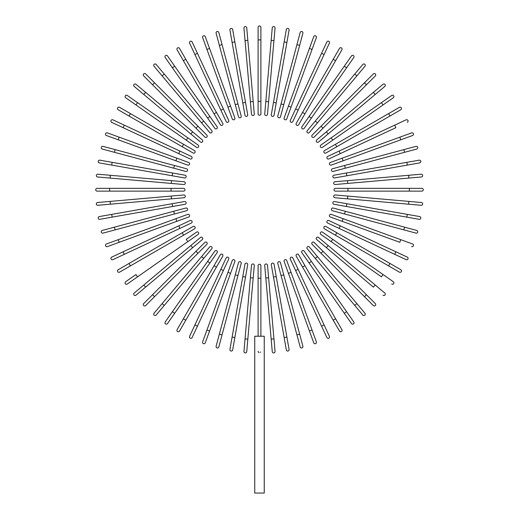 <?xml version="1.0" encoding="UTF-8"?>
<svg xmlns="http://www.w3.org/2000/svg" width="519" height="519" viewBox="0 0 519 519"><rect width="100%" height="100%" fill="white"/><g stroke="black" fill="none" stroke-linecap="round" stroke-linejoin="round"><path stroke-width="0.78" d="M260.895 27.345L260.895 113.843L260.895 101.289L258.105 101.289L258.105 27.345A1.395 1.395 0 0 1 259.5 25.95A1.395 1.395 0 0 1 260.895 27.345M258.105 113.843A1.395 1.395 0 0 0 259.5 115.237A1.395 1.395 0 0 0 260.895 113.843A1.395 1.395 0 0 1 259.5 115.237A1.395 1.395 0 0 1 258.105 113.843L258.105 101.289M247.829 40.352L254.278 114.011A1.395 1.395 0 0 1 253.006 115.523A1.395 1.395 0 0 1 251.494 114.258L245.052 40.592L247.829 40.352L246.739 27.844A1.395 1.395 0 0 0 245.228 26.573A1.395 1.395 0 0 0 243.956 28.084L245.052 40.592L243.956 28.084M232.674 29.57L234.854 41.935L232.674 29.57A1.395 1.395 0 0 0 231.059 28.441A1.395 1.395 0 0 0 229.923 30.057L232.11 42.422L229.923 30.057M245.513 102.392L247.693 114.757A1.395 1.395 0 0 1 246.564 116.373A1.395 1.395 0 0 1 244.949 115.237L232.11 42.422L234.854 41.935L245.513 102.392L242.769 102.872L244.949 115.237A1.395 1.395 0 0 0 246.564 116.373A1.395 1.395 0 0 0 247.693 114.757A1.395 1.395 0 0 1 246.564 116.373A1.395 1.395 0 0 1 244.949 115.237M218.817 32.515L222.067 44.647L218.817 32.515A1.395 1.395 0 0 0 217.111 31.529A1.395 1.395 0 0 0 216.118 33.242L219.368 45.367L216.118 33.242M237.955 103.943L241.205 116.068A1.395 1.395 0 0 1 240.219 117.781A1.395 1.395 0 0 1 238.506 116.794L219.368 45.367L222.067 44.647L237.955 103.943L235.256 104.663M205.271 36.661A1.395 1.395 0 0 0 203.48 35.83A1.395 1.395 0 0 0 202.644 37.615A1.395 1.395 0 0 1 203.48 35.83A1.395 1.395 0 0 1 205.271 36.661L230.559 106.148L209.566 48.462L206.938 49.415L202.644 37.615A1.395 1.395 0 0 1 203.48 35.83A1.395 1.395 0 0 1 205.271 36.661M232.233 118.896L227.938 107.102L230.559 106.148L234.854 117.943A1.395 1.395 0 0 1 234.017 119.733A1.395 1.395 0 0 1 232.233 118.896L206.938 49.415M192.134 41.968A1.395 1.395 0 0 0 190.278 41.293A1.395 1.395 0 0 0 189.604 43.148L194.91 54.527L197.441 53.353L192.134 41.968L228.691 120.369L223.384 108.984L220.854 110.164L194.91 54.527M226.161 121.543L220.854 110.164L226.161 121.543A1.395 1.395 0 0 0 228.016 122.218A1.395 1.395 0 0 0 228.691 120.369M179.509 48.403A1.395 1.395 0 0 0 177.602 47.891A1.395 1.395 0 0 0 177.096 49.798A1.395 1.395 0 0 1 177.602 47.891A1.395 1.395 0 0 1 179.509 48.403L185.789 59.276L179.509 48.403A1.395 1.395 0 0 0 177.602 47.891A1.395 1.395 0 0 0 177.096 49.798L183.369 60.671L185.789 59.276L222.761 123.314L216.481 112.441L214.068 113.836L183.369 60.671M222.761 123.314A1.395 1.395 0 0 1 222.249 125.222A1.395 1.395 0 0 1 220.341 124.709L214.068 113.836M167.494 55.916L174.695 66.198L167.494 55.916A1.395 1.395 0 0 0 165.555 55.572A1.395 1.395 0 0 0 165.211 57.512L172.412 67.801L165.211 57.512M209.91 116.483L174.695 66.198L217.111 126.772L209.91 116.483L207.619 118.085L172.412 67.801L214.827 128.368A1.395 1.395 0 0 0 216.767 128.712A1.395 1.395 0 0 0 217.111 126.772M156.18 64.44A1.395 1.395 0 0 0 154.214 64.272A1.395 1.395 0 0 0 154.046 66.237L162.116 75.852L164.251 74.061L156.18 64.44L211.784 130.704A1.395 1.395 0 0 1 211.609 132.669A1.395 1.395 0 0 1 209.644 132.501L162.116 75.852M145.657 73.925A1.395 1.395 0 0 0 143.679 73.925A1.395 1.395 0 0 0 143.679 75.897L152.56 84.772L143.679 75.897A1.395 1.395 0 0 1 143.679 73.925A1.395 1.395 0 0 1 145.657 73.925L154.532 82.8L145.657 73.925A1.395 1.395 0 0 0 143.679 73.925A1.395 1.395 0 0 0 143.679 75.897M206.822 135.089L197.94 126.208L206.822 135.089A1.395 1.395 0 0 1 206.822 137.061A1.395 1.395 0 0 1 204.849 137.061L152.56 84.772L154.532 82.8L197.94 126.208L195.968 128.18L204.849 137.061A1.395 1.395 0 0 0 206.822 137.061A1.395 1.395 0 0 0 206.822 135.089A1.395 1.395 0 0 1 206.822 137.061A1.395 1.395 0 0 1 204.849 137.061M145.612 92.356L135.991 84.286A1.395 1.395 0 0 0 134.025 84.461A1.395 1.395 0 0 0 134.2 86.426L143.821 94.497L145.612 92.356L202.254 139.89L192.64 131.82L190.843 133.954L143.821 94.497M202.254 139.89A1.395 1.395 0 0 1 202.429 141.856A1.395 1.395 0 0 1 200.464 142.024L190.843 133.954M137.561 102.652L127.272 95.451A1.395 1.395 0 0 0 125.332 95.794A1.395 1.395 0 0 0 125.669 97.741L135.959 104.942L137.561 102.652L198.128 145.067L187.846 137.866L186.243 140.149L135.959 104.942M196.526 147.351L186.243 140.149L196.526 147.351A1.395 1.395 0 0 0 198.472 147.007A1.395 1.395 0 0 0 198.128 145.067M119.558 107.336L130.431 113.616L119.558 107.336A1.395 1.395 0 0 0 117.651 107.848A1.395 1.395 0 0 0 118.163 109.749L129.036 116.029L118.163 109.749M194.469 150.588L183.596 144.308L194.469 150.588A1.395 1.395 0 0 1 194.982 152.489A1.395 1.395 0 0 1 193.074 153.001L129.036 116.029L130.431 113.616L183.596 144.308L182.201 146.721L193.074 153.001A1.395 1.395 0 0 0 194.982 152.489A1.395 1.395 0 0 0 194.469 150.588A1.395 1.395 0 0 1 194.982 152.489A1.395 1.395 0 0 1 193.074 153.001M112.908 119.844L124.288 125.15L112.908 119.844A1.395 1.395 0 0 0 111.053 120.518A1.395 1.395 0 0 0 111.728 122.374L123.107 127.68L111.728 122.374M191.303 156.401L179.924 151.094L191.303 156.401A1.395 1.395 0 0 1 191.978 158.256A1.395 1.395 0 0 1 190.123 158.931L123.107 127.68L124.288 125.15L179.924 151.094L178.744 153.624L190.123 158.931M119.175 137.185L107.375 132.89A1.395 1.395 0 0 0 105.584 133.72A1.395 1.395 0 0 0 106.421 135.511L118.222 139.806L119.175 137.185L188.657 162.473A1.395 1.395 0 0 1 189.493 164.263A1.395 1.395 0 0 1 187.703 165.094L118.222 139.806M115.127 149.615L186.548 168.753L174.423 165.503L173.703 168.195L185.828 171.445L114.407 152.307L115.127 149.615L102.996 146.364A1.395 1.395 0 0 0 101.289 147.351A1.395 1.395 0 0 0 102.275 149.057L114.407 152.307L102.275 149.057M185.828 171.445A1.395 1.395 0 0 0 187.534 170.459A1.395 1.395 0 0 0 186.548 168.753M99.81 160.17A1.395 1.395 0 0 0 98.195 161.299A1.395 1.395 0 0 0 99.33 162.914L111.695 165.094L112.175 162.35L99.81 160.17L184.998 175.188L172.632 173.009L172.146 175.759L111.695 165.094M184.998 175.188A1.395 1.395 0 0 1 186.133 176.804A1.395 1.395 0 0 1 184.511 177.939A1.395 1.395 0 0 0 186.133 176.804A1.395 1.395 0 0 0 184.998 175.188A1.395 1.395 0 0 1 186.133 176.804A1.395 1.395 0 0 1 184.511 177.939L172.146 175.759M97.844 174.196L110.352 175.292L97.844 174.196A1.395 1.395 0 0 0 96.333 175.467A1.395 1.395 0 0 0 97.598 176.979L110.106 178.075L97.598 176.979M184.011 181.734L171.504 180.644L184.011 181.734A1.395 1.395 0 0 1 185.283 183.246A1.395 1.395 0 0 1 183.771 184.517L110.106 178.075L110.352 175.292L171.504 180.644L171.264 183.421M97.105 188.345L109.658 188.345L97.105 188.345A1.395 1.395 0 0 0 95.71 189.74A1.395 1.395 0 0 0 97.105 191.135L109.658 191.135L97.105 191.135M183.603 188.345L171.049 188.345L183.603 188.345A1.395 1.395 0 0 1 184.998 189.74A1.395 1.395 0 0 1 183.603 191.135L109.658 191.135L109.658 188.345L171.049 188.345L171.049 191.135L183.603 191.135M110.106 201.411L97.598 202.507A1.395 1.395 0 0 0 96.333 204.019A1.395 1.395 0 0 0 97.844 205.284L110.352 204.194L110.106 201.411L183.771 194.969A1.395 1.395 0 0 1 185.283 196.234A1.395 1.395 0 0 1 184.011 197.745L110.352 204.194M171.264 196.059L171.504 198.842L184.011 197.745M99.33 216.566L111.695 214.386L99.33 216.566A1.395 1.395 0 0 0 98.195 218.181A1.395 1.395 0 0 0 99.81 219.316L112.175 217.137L99.81 219.316M172.146 203.727L184.511 201.547A1.395 1.395 0 0 1 186.133 202.676A1.395 1.395 0 0 1 184.998 204.298L112.175 217.137L111.695 214.386L172.146 203.727L172.632 206.478L184.998 204.298A1.395 1.395 0 0 0 186.133 202.676A1.395 1.395 0 0 0 184.511 201.547A1.395 1.395 0 0 1 186.133 202.676A1.395 1.395 0 0 1 184.998 204.298M102.275 230.423A1.395 1.395 0 0 0 101.289 232.136A1.395 1.395 0 0 0 102.996 233.122L115.127 229.872L114.407 227.173L102.275 230.423L185.828 208.035L173.703 211.285L174.423 213.984L115.127 229.872M185.828 208.035A1.395 1.395 0 0 1 187.534 209.027A1.395 1.395 0 0 1 186.548 210.733L174.423 213.984M106.421 243.975A1.395 1.395 0 0 0 105.584 245.759A1.395 1.395 0 0 0 107.375 246.596A1.395 1.395 0 0 1 105.584 245.759A1.395 1.395 0 0 1 106.421 243.975L175.902 218.681L118.222 239.681L119.175 242.302L107.375 246.596A1.395 1.395 0 0 1 105.584 245.759A1.395 1.395 0 0 1 106.421 243.975M188.657 217.013L176.856 221.308L175.902 218.681L187.703 214.386A1.395 1.395 0 0 1 189.493 215.223A1.395 1.395 0 0 1 188.657 217.013L119.175 242.302M111.728 257.106A1.395 1.395 0 0 0 111.053 258.962A1.395 1.395 0 0 0 112.908 259.636L124.288 254.329L123.107 251.806L111.728 257.106L190.123 220.556L178.744 225.862L179.924 228.386L124.288 254.329M191.303 223.079L179.924 228.386L191.303 223.079A1.395 1.395 0 0 0 191.978 221.23A1.395 1.395 0 0 0 190.123 220.556M118.163 269.731A1.395 1.395 0 0 0 117.651 271.638A1.395 1.395 0 0 0 119.558 272.151A1.395 1.395 0 0 1 117.651 271.638A1.395 1.395 0 0 1 118.163 269.731L193.074 226.485L182.201 232.759L183.596 235.178L119.558 272.151A1.395 1.395 0 0 1 117.651 271.638A1.395 1.395 0 0 1 118.163 269.731M194.469 228.898L183.596 235.178L194.469 228.898A1.395 1.395 0 0 0 194.982 226.991A1.395 1.395 0 0 0 193.074 226.485M125.669 281.746L135.959 274.545L125.669 281.746A1.395 1.395 0 0 0 125.332 283.692A1.395 1.395 0 0 0 127.272 284.029L137.561 276.828L127.272 284.029M186.243 239.337L196.526 232.129A1.395 1.395 0 0 1 198.472 232.473A1.395 1.395 0 0 1 198.128 234.419L137.561 276.828L187.846 241.62L186.243 239.337M134.2 293.06A1.395 1.395 0 0 0 134.025 295.026A1.395 1.395 0 0 0 135.991 295.194L145.612 287.124L143.821 284.989L134.2 293.06L200.464 237.455A1.395 1.395 0 0 1 202.429 237.631A1.395 1.395 0 0 1 202.254 239.596L145.612 287.124M143.679 303.589A1.395 1.395 0 0 0 143.679 305.561A1.395 1.395 0 0 0 145.657 305.561L154.532 296.68L145.657 305.561A1.395 1.395 0 0 1 143.679 305.561A1.395 1.395 0 0 1 143.679 303.589L152.56 294.708L143.679 303.589A1.395 1.395 0 0 0 143.679 305.561A1.395 1.395 0 0 0 145.657 305.561M204.849 242.425L195.968 251.3L204.849 242.425A1.395 1.395 0 0 1 206.822 242.425A1.395 1.395 0 0 1 206.822 244.397L154.532 296.68L152.56 294.708L195.968 251.3L197.94 253.272L206.822 244.397A1.395 1.395 0 0 0 206.822 242.425A1.395 1.395 0 0 0 204.849 242.425A1.395 1.395 0 0 1 206.822 242.425A1.395 1.395 0 0 1 206.822 244.397M162.116 303.628L154.046 313.249A1.395 1.395 0 0 0 154.214 315.215A1.395 1.395 0 0 0 156.18 315.039L164.251 305.425L162.116 303.628L209.644 246.986L201.573 256.607L203.714 258.397L164.251 305.425M209.644 246.986A1.395 1.395 0 0 1 211.609 246.81A1.395 1.395 0 0 1 211.784 248.776L203.714 258.397M165.211 321.968A1.395 1.395 0 0 0 165.555 323.914A1.395 1.395 0 0 0 167.494 323.571L174.695 313.281L172.412 311.685L165.211 321.968L214.827 251.112L207.619 261.401L209.91 262.997L174.695 313.281M217.111 252.714L209.91 262.997L217.111 252.714A1.395 1.395 0 0 0 216.767 250.768A1.395 1.395 0 0 0 214.827 251.112M177.096 329.682A1.395 1.395 0 0 0 177.602 331.589A1.395 1.395 0 0 0 179.509 331.077L185.789 320.204L183.369 318.809L177.096 329.682L220.341 254.771A1.395 1.395 0 0 1 222.249 254.265A1.395 1.395 0 0 1 222.761 256.165L185.789 320.204M222.761 256.165A1.395 1.395 0 0 0 222.249 254.265A1.395 1.395 0 0 0 220.341 254.771A1.395 1.395 0 0 1 222.249 254.265A1.395 1.395 0 0 1 222.761 256.165M189.604 336.331L194.91 324.952L189.604 336.331A1.395 1.395 0 0 0 190.278 338.187A1.395 1.395 0 0 0 192.134 337.512L197.441 326.133L192.134 337.512M226.161 257.937L220.854 269.316L226.161 257.937A1.395 1.395 0 0 1 228.016 257.262A1.395 1.395 0 0 1 228.691 259.117L197.441 326.133L194.91 324.952L220.854 269.316L223.384 270.496L228.691 259.117M206.938 330.071L202.644 341.865A1.395 1.395 0 0 0 203.48 343.656A1.395 1.395 0 0 0 205.271 342.819L209.566 331.025L206.938 330.071L232.233 260.583A1.395 1.395 0 0 1 234.017 259.753A1.395 1.395 0 0 1 234.854 261.537L209.566 331.025M238.506 262.692L235.256 274.817L238.506 262.692A1.395 1.395 0 0 1 240.219 261.706A1.395 1.395 0 0 1 241.205 263.412L222.067 334.839L219.368 334.113L216.118 346.244A1.395 1.395 0 0 0 217.111 347.951A1.395 1.395 0 0 0 218.817 346.964L222.067 334.839L218.817 346.964M219.368 334.113L235.256 274.817L237.955 275.544M232.11 337.065L244.949 264.242A1.395 1.395 0 0 1 246.564 263.114A1.395 1.395 0 0 1 247.693 264.729L234.854 337.551L232.11 337.065L229.923 349.43A1.395 1.395 0 0 0 231.059 351.045A1.395 1.395 0 0 0 232.674 349.916L234.854 337.551L232.674 349.916M247.693 264.729A1.395 1.395 0 0 0 246.564 263.114A1.395 1.395 0 0 0 244.949 264.242A1.395 1.395 0 0 1 246.564 263.114A1.395 1.395 0 0 1 247.693 264.729M243.956 351.402L245.052 338.888L243.956 351.402A1.395 1.395 0 0 0 245.228 352.914A1.395 1.395 0 0 0 246.739 351.642L247.829 339.134L246.739 351.642M251.494 265.228L250.398 277.736L251.494 265.228A1.395 1.395 0 0 1 253.006 263.957A1.395 1.395 0 0 1 254.278 265.469L247.829 339.134L245.052 338.888L250.398 277.736L253.181 277.983M260.713 351.992L260.454 352.369M258.105 336.234L258.105 278.197L260.895 278.197L260.895 265.637L260.895 336.234M264.242 336.234L254.758 336.234L254.758 493.05L264.242 493.05L264.242 336.234M258.105 278.197L258.105 265.637A1.395 1.395 0 0 1 259.5 264.242A1.395 1.395 0 0 1 260.895 265.637A1.395 1.395 0 0 0 259.5 264.242A1.395 1.395 0 0 0 258.105 265.637M259.137 352.745L258.767 352.563M258.287 351.992L258.105 351.292M271.171 339.134L272.261 351.642A1.395 1.395 0 0 0 273.773 352.914A1.395 1.395 0 0 0 275.044 351.402L273.948 338.888L271.171 339.134L264.722 265.469A1.395 1.395 0 0 1 265.994 263.957A1.395 1.395 0 0 1 267.506 265.228L273.948 338.888M265.819 277.983L268.602 277.736L267.506 265.228M286.326 349.916L284.146 337.551L286.326 349.916A1.395 1.395 0 0 0 287.941 351.045A1.395 1.395 0 0 0 289.077 349.43L286.89 337.065L289.077 349.43M273.487 277.094L271.307 264.729A1.395 1.395 0 0 1 272.436 263.114A1.395 1.395 0 0 1 274.051 264.242L286.89 337.065L284.146 337.551L273.487 277.094L276.231 276.608L274.051 264.242A1.395 1.395 0 0 0 272.436 263.114A1.395 1.395 0 0 0 271.307 264.729A1.395 1.395 0 0 1 272.436 263.114A1.395 1.395 0 0 1 274.051 264.242M300.183 346.964L296.933 334.839L300.183 346.964A1.395 1.395 0 0 0 301.889 347.951A1.395 1.395 0 0 0 302.882 346.244L299.632 334.113L302.882 346.244M281.045 275.544L277.795 263.412A1.395 1.395 0 0 1 278.781 261.706A1.395 1.395 0 0 1 280.494 262.692L299.632 334.113L296.933 334.839L281.045 275.544L283.744 274.817L280.494 262.692M313.729 342.819A1.395 1.395 0 0 0 315.52 343.656A1.395 1.395 0 0 0 316.356 341.865A1.395 1.395 0 0 1 315.52 343.656A1.395 1.395 0 0 1 313.729 342.819L288.441 273.338L309.434 331.025L312.062 330.071L316.356 341.865A1.395 1.395 0 0 1 315.52 343.656A1.395 1.395 0 0 1 313.729 342.819M286.767 260.583L291.062 272.384L288.441 273.338L284.146 261.537A1.395 1.395 0 0 1 284.983 259.753A1.395 1.395 0 0 1 286.767 260.583L312.062 330.071M321.559 326.133L326.866 337.512A1.395 1.395 0 0 0 328.722 338.187A1.395 1.395 0 0 0 329.396 336.331L324.09 324.952L321.559 326.133L290.309 259.117L295.616 270.496L298.146 269.316L324.09 324.952M292.839 257.937L298.146 269.316L292.839 257.937A1.395 1.395 0 0 0 290.984 257.262A1.395 1.395 0 0 0 290.309 259.117M339.491 331.077A1.395 1.395 0 0 0 341.398 331.589A1.395 1.395 0 0 0 341.904 329.682A1.395 1.395 0 0 1 341.398 331.589A1.395 1.395 0 0 1 339.491 331.077L296.239 256.165L302.519 267.045L304.932 265.65L341.904 329.682A1.395 1.395 0 0 1 341.398 331.589A1.395 1.395 0 0 1 339.491 331.077M296.239 256.165A1.395 1.395 0 0 1 296.751 254.265A1.395 1.395 0 0 1 298.659 254.771L304.932 265.65M351.506 323.571L344.305 313.281L351.506 323.571A1.395 1.395 0 0 0 353.445 323.914A1.395 1.395 0 0 0 353.789 321.968L346.588 311.685L353.789 321.968M309.09 262.997L344.305 313.281L301.889 252.714L309.09 262.997L311.381 261.401L346.588 311.685L304.173 251.112A1.395 1.395 0 0 0 302.233 250.768A1.395 1.395 0 0 0 301.889 252.714M362.82 315.039A1.395 1.395 0 0 0 364.786 315.215A1.395 1.395 0 0 0 364.954 313.249L356.884 303.628L354.749 305.425L362.82 315.039L307.216 248.776A1.395 1.395 0 0 1 307.391 246.81A1.395 1.395 0 0 1 309.356 246.986L356.884 303.628M373.343 305.561A1.395 1.395 0 0 0 375.321 305.561A1.395 1.395 0 0 0 375.321 303.589A1.395 1.395 0 0 1 375.321 305.561A1.395 1.395 0 0 1 373.343 305.561L364.468 296.68L373.343 305.561A1.395 1.395 0 0 0 375.321 305.561A1.395 1.395 0 0 0 375.321 303.589L366.44 294.708L364.468 296.68L312.179 244.397L321.06 253.272L323.032 251.3L366.44 294.708M314.151 242.425L323.032 251.3L314.151 242.425A1.395 1.395 0 0 0 312.179 242.425A1.395 1.395 0 0 0 312.179 244.397A1.395 1.395 0 0 1 312.179 242.425A1.395 1.395 0 0 1 314.151 242.425A1.395 1.395 0 0 0 312.179 242.425A1.395 1.395 0 0 0 312.179 244.397M383.009 295.194A1.395 1.395 0 0 0 384.975 295.026A1.395 1.395 0 0 0 384.8 293.06L375.179 284.989L373.388 287.124L316.746 239.596L326.36 247.667L328.157 245.532L375.179 284.989M316.746 239.596A1.395 1.395 0 0 1 316.571 237.631A1.395 1.395 0 0 1 318.536 237.455L328.157 245.532M391.728 284.029A1.395 1.395 0 0 0 393.668 283.692A1.395 1.395 0 0 0 393.331 281.746L383.041 274.545L381.439 276.828L320.872 234.419L331.154 241.62L332.757 239.337L383.041 274.545M322.474 232.129L332.757 239.337L322.474 232.129A1.395 1.395 0 0 0 320.528 232.473A1.395 1.395 0 0 0 320.872 234.419M399.442 272.151A1.395 1.395 0 0 0 401.349 271.638A1.395 1.395 0 0 0 400.837 269.731L389.964 263.451L388.569 265.871L399.442 272.151L335.404 235.178L324.531 228.898L335.404 235.178L336.799 232.759L389.964 263.451M325.926 226.485L336.799 232.759L325.926 226.485A1.395 1.395 0 0 0 324.018 226.991A1.395 1.395 0 0 0 324.531 228.898A1.395 1.395 0 0 1 324.018 226.991A1.395 1.395 0 0 1 325.926 226.485A1.395 1.395 0 0 0 324.018 226.991A1.395 1.395 0 0 0 324.531 228.898M406.092 259.636L394.712 254.329L406.092 259.636A1.395 1.395 0 0 0 407.947 258.962A1.395 1.395 0 0 0 407.272 257.106L395.893 251.806L407.272 257.106M327.697 223.079L339.076 228.386L327.697 223.079A1.395 1.395 0 0 1 327.022 221.23A1.395 1.395 0 0 1 328.877 220.556L395.893 251.806L394.712 254.329L339.076 228.386L340.256 225.862L328.877 220.556M411.625 246.596A1.395 1.395 0 0 0 413.416 245.759A1.395 1.395 0 0 0 412.579 243.975L400.778 239.681L399.825 242.302L330.344 217.013L342.144 221.308L343.098 218.681L400.778 239.681M330.344 217.013A1.395 1.395 0 0 1 329.507 215.223A1.395 1.395 0 0 1 331.297 214.386L343.098 218.681M332.452 210.733L344.577 213.984L332.452 210.733A1.395 1.395 0 0 1 331.466 209.027A1.395 1.395 0 0 1 333.172 208.035L404.593 227.173L403.873 229.872L416.004 233.122A1.395 1.395 0 0 0 417.711 232.136A1.395 1.395 0 0 0 416.725 230.423L404.593 227.173L416.725 230.423M403.873 229.872L344.577 213.984L345.297 211.285M419.19 219.316A1.395 1.395 0 0 0 420.805 218.181A1.395 1.395 0 0 0 419.67 216.566L407.305 214.386L406.825 217.137L419.19 219.316L334.002 204.298A1.395 1.395 0 0 1 332.867 202.676A1.395 1.395 0 0 1 334.489 201.547L407.305 214.386M334.489 201.547A1.395 1.395 0 0 0 332.867 202.676A1.395 1.395 0 0 0 334.002 204.298A1.395 1.395 0 0 1 332.867 202.676A1.395 1.395 0 0 1 334.489 201.547M421.156 205.284A1.395 1.395 0 0 0 422.667 204.019A1.395 1.395 0 0 0 421.402 202.507L408.894 201.411L408.648 204.194L421.156 205.284L334.989 197.745L347.496 198.842L347.736 196.059L408.894 201.411M334.989 197.745A1.395 1.395 0 0 1 333.717 196.234A1.395 1.395 0 0 1 335.229 194.969L347.736 196.059M421.895 191.135L409.342 191.135L421.895 191.135A1.395 1.395 0 0 0 423.29 189.74A1.395 1.395 0 0 0 421.895 188.345L409.342 188.345L421.895 188.345M347.951 191.135L335.397 191.135A1.395 1.395 0 0 1 334.002 189.74A1.395 1.395 0 0 1 335.397 188.345L409.342 188.345L409.342 191.135L347.951 191.135L347.951 188.345M421.402 176.979L408.894 178.075L421.402 176.979A1.395 1.395 0 0 0 422.667 175.467A1.395 1.395 0 0 0 421.156 174.196L408.648 175.292L421.156 174.196M347.736 183.421L335.229 184.517A1.395 1.395 0 0 1 333.717 183.246A1.395 1.395 0 0 1 334.989 181.734L408.648 175.292L408.894 178.075L347.736 183.421L347.496 180.644L334.989 181.734M419.67 162.914L407.305 165.094L419.67 162.914A1.395 1.395 0 0 0 420.805 161.299A1.395 1.395 0 0 0 419.19 160.17L406.825 162.35L419.19 160.17M346.854 175.759L334.489 177.939A1.395 1.395 0 0 1 332.867 176.804A1.395 1.395 0 0 1 334.002 175.188L406.825 162.35L407.305 165.094L346.854 175.759L346.368 173.009M334.002 175.188A1.395 1.395 0 0 0 332.867 176.804A1.395 1.395 0 0 0 334.489 177.939A1.395 1.395 0 0 1 332.867 176.804A1.395 1.395 0 0 1 334.002 175.188M416.725 149.057A1.395 1.395 0 0 0 417.711 147.351A1.395 1.395 0 0 0 416.004 146.364L403.873 149.615L404.593 152.307L416.725 149.057L333.172 171.445A1.395 1.395 0 0 1 331.466 170.459A1.395 1.395 0 0 1 332.452 168.753L403.873 149.615M411.625 132.89A1.395 1.395 0 0 1 413.416 133.72A1.395 1.395 0 0 1 412.579 135.511A1.395 1.395 0 0 0 413.416 133.72A1.395 1.395 0 0 0 411.625 132.89L399.825 137.185L411.625 132.89A1.395 1.395 0 0 1 413.416 133.72A1.395 1.395 0 0 1 412.579 135.511L343.098 160.799L400.778 139.806L399.825 137.185L342.144 158.178L343.098 160.799L331.297 165.094A1.395 1.395 0 0 1 329.507 164.263A1.395 1.395 0 0 1 330.344 162.473L342.144 158.178M407.272 122.374A1.395 1.395 0 0 0 407.947 120.518A1.395 1.395 0 0 0 406.092 119.844L394.712 125.15L395.893 127.68L328.877 158.931L340.256 153.624L339.076 151.094L394.712 125.15M327.697 156.401L339.076 151.094L327.697 156.401A1.395 1.395 0 0 0 327.022 158.256A1.395 1.395 0 0 0 328.877 158.931M400.837 109.749A1.395 1.395 0 0 0 401.349 107.848A1.395 1.395 0 0 0 399.442 107.336A1.395 1.395 0 0 1 401.349 107.848A1.395 1.395 0 0 1 400.837 109.749L325.926 153.001L336.799 146.721L335.404 144.308L399.442 107.336A1.395 1.395 0 0 1 401.349 107.848A1.395 1.395 0 0 1 400.837 109.749M325.926 153.001A1.395 1.395 0 0 1 324.018 152.489A1.395 1.395 0 0 1 324.531 150.588L335.404 144.308M393.331 97.741L383.041 104.942L393.331 97.741A1.395 1.395 0 0 0 393.668 95.794A1.395 1.395 0 0 0 391.728 95.451L381.439 102.652L391.728 95.451M331.154 137.866L332.757 140.149L383.041 104.942L322.474 147.351A1.395 1.395 0 0 1 320.528 147.007A1.395 1.395 0 0 1 320.872 145.067L381.439 102.652L320.872 145.067M384.8 86.426A1.395 1.395 0 0 0 384.975 84.461A1.395 1.395 0 0 0 383.009 84.286L373.388 92.356L375.179 94.497L384.8 86.426L318.536 142.024A1.395 1.395 0 0 1 316.571 141.856A1.395 1.395 0 0 1 316.746 139.89L373.388 92.356M375.321 75.897A1.395 1.395 0 0 0 375.321 73.925A1.395 1.395 0 0 0 373.343 73.925L364.468 82.8L373.343 73.925A1.395 1.395 0 0 1 375.321 73.925A1.395 1.395 0 0 1 375.321 75.897L366.44 84.772L375.321 75.897A1.395 1.395 0 0 0 375.321 73.925A1.395 1.395 0 0 0 373.343 73.925M314.151 137.061L323.032 128.18L314.151 137.061A1.395 1.395 0 0 1 312.179 137.061A1.395 1.395 0 0 1 312.179 135.089L364.468 82.8L366.44 84.772L323.032 128.18L321.06 126.208L312.179 135.089A1.395 1.395 0 0 0 312.179 137.061A1.395 1.395 0 0 0 314.151 137.061A1.395 1.395 0 0 1 312.179 137.061A1.395 1.395 0 0 1 312.179 135.089M356.884 75.852L364.954 66.237A1.395 1.395 0 0 0 364.786 64.272A1.395 1.395 0 0 0 362.82 64.44L354.749 74.061L356.884 75.852L309.356 132.501L317.427 122.88L315.286 121.089L354.749 74.061M309.356 132.501A1.395 1.395 0 0 1 307.391 132.669A1.395 1.395 0 0 1 307.216 130.704L315.286 121.089M353.789 57.512A1.395 1.395 0 0 0 353.445 55.572A1.395 1.395 0 0 0 351.506 55.916L344.305 66.198L346.588 67.801L353.789 57.512L311.381 118.085L304.173 128.368L311.381 118.085L309.09 116.483L344.305 66.198M301.889 126.772L309.09 116.483L301.889 126.772A1.395 1.395 0 0 0 302.233 128.712A1.395 1.395 0 0 0 304.173 128.368M341.904 49.798A1.395 1.395 0 0 0 341.398 47.891A1.395 1.395 0 0 0 339.491 48.403L333.211 59.276L335.631 60.671L341.904 49.798L298.659 124.709A1.395 1.395 0 0 1 296.751 125.222A1.395 1.395 0 0 1 296.239 123.314L333.211 59.276M296.239 123.314A1.395 1.395 0 0 0 296.751 125.222A1.395 1.395 0 0 0 298.659 124.709A1.395 1.395 0 0 1 296.751 125.222A1.395 1.395 0 0 1 296.239 123.314M329.396 43.148L324.09 54.527L329.396 43.148A1.395 1.395 0 0 0 328.722 41.293A1.395 1.395 0 0 0 326.866 41.968L321.559 53.353L326.866 41.968M292.839 121.543L298.146 110.164L292.839 121.543A1.395 1.395 0 0 1 290.984 122.218A1.395 1.395 0 0 1 290.309 120.369L321.559 53.353L324.09 54.527L298.146 110.164L295.616 108.984L290.309 120.369M312.062 49.415L316.356 37.615A1.395 1.395 0 0 0 315.52 35.83A1.395 1.395 0 0 0 313.729 36.661L309.434 48.462L312.062 49.415L286.767 118.896L291.062 107.102L288.441 106.148L309.434 48.462M286.767 118.896A1.395 1.395 0 0 1 284.983 119.733A1.395 1.395 0 0 1 284.146 117.943L288.441 106.148M280.494 116.794L283.744 104.663L280.494 116.794A1.395 1.395 0 0 1 278.781 117.781A1.395 1.395 0 0 1 277.795 116.068L296.933 44.647L299.632 45.367L302.882 33.242A1.395 1.395 0 0 0 301.889 31.529A1.395 1.395 0 0 0 300.183 32.515L296.933 44.647L300.183 32.515M299.632 45.367L283.744 104.663L281.045 103.943M289.077 30.057A1.395 1.395 0 0 0 287.941 28.441A1.395 1.395 0 0 0 286.326 29.57L284.146 41.935L286.89 42.422L289.077 30.057L274.051 115.237L276.231 102.872L273.487 102.392L284.146 41.935M274.051 115.237A1.395 1.395 0 0 1 272.436 116.373A1.395 1.395 0 0 1 271.307 114.757A1.395 1.395 0 0 0 272.436 116.373A1.395 1.395 0 0 0 274.051 115.237A1.395 1.395 0 0 1 272.436 116.373A1.395 1.395 0 0 1 271.307 114.757L273.487 102.392M275.044 28.084A1.395 1.395 0 0 0 273.773 26.573A1.395 1.395 0 0 0 272.261 27.844L271.171 40.352L273.948 40.592L275.044 28.084L267.506 114.258L268.602 101.75L265.819 101.503L271.171 40.352M267.506 114.258A1.395 1.395 0 0 1 265.994 115.523A1.395 1.395 0 0 1 264.722 114.011L265.819 101.503M258.105 39.905L260.895 39.905M250.398 101.75L253.181 101.503M172.412 67.801L174.695 66.198M201.573 122.88L203.714 121.089M175.902 160.799L176.856 158.178M130.431 265.871L129.036 263.451M137.561 276.828L135.959 274.545M192.64 247.667L190.843 245.532M216.481 267.045L214.068 265.65M230.559 273.338L227.938 272.384M245.513 277.094L242.769 276.608M335.631 318.809L333.211 320.204M346.588 311.685L344.305 313.281M317.427 256.607L315.286 258.397M346.854 203.727L346.368 206.478M344.577 165.503L345.297 168.195M388.569 113.616L389.964 116.029M381.439 102.652L383.041 104.942M326.36 131.82L328.157 133.954M302.519 112.441L304.932 113.836"/></g></svg>
